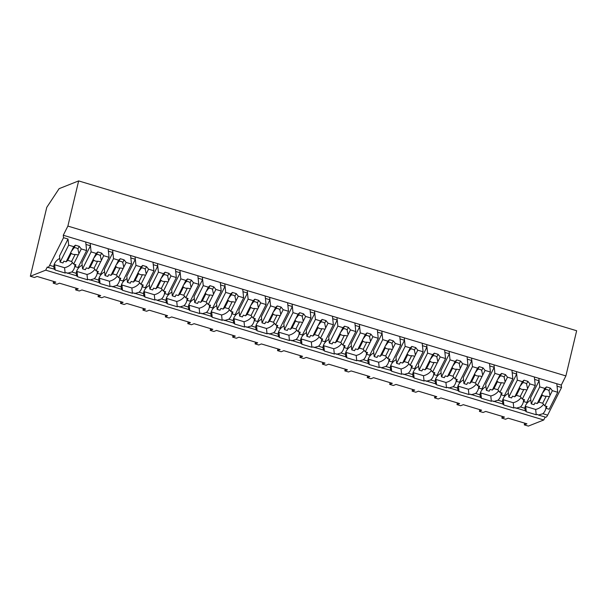 <?xml version="1.0" encoding="UTF-8"?>
<svg xmlns="http://www.w3.org/2000/svg" width="607" height="607" viewBox="0 0 607 607"><rect width="100%" height="100%" fill="white"/><g stroke="black" fill="none" stroke-linecap="round" stroke-linejoin="round"><path stroke-width="0.91" d="M63.53 237.694L63.272 235.25L67.878 226.085L78.644 180.909L59.122 188.656L46.762 207.366L30.35 276.261L45.715 270.161L47.316 266.981A5.562 1.51 -73.3 0 0 47.695 267.391A5.562 1.51 -73.3 0 0 49.637 265.32L63.53 237.694L68.014 239.044L59.494 256.002L60.139 262.103L68.667 245.145L68.014 239.044M30.35 276.261L34.447 277.49L37.073 276.451L55.829 282.088L53.196 283.135L56.876 284.243L59.501 283.196L78.257 288.841L75.632 289.88L77.461 290.434L79.312 290.988L81.937 289.949L100.694 295.586L98.061 296.633L101.741 297.741L104.374 296.694L123.122 302.339L120.497 303.379L122.326 303.932L124.177 304.486L126.802 303.447L145.559 309.084L142.926 310.131L146.606 311.239L149.239 310.192L167.578 315.708L165.362 316.877L169.042 317.985L171.667 316.945L190.423 322.583L187.791 323.63L191.471 324.737L194.103 323.69L212.852 329.335L210.227 330.375L212.055 330.929L213.907 331.483L216.532 330.443L235.288 336.081L232.663 337.128L236.343 338.236L238.968 337.188L257.717 342.834L255.092 343.873L256.92 344.427L258.772 344.981L261.397 343.941L280.153 349.579L277.528 350.626L281.208 351.734L283.833 350.687L302.59 356.332L299.957 357.371L301.785 357.925L303.637 358.479L306.262 357.44L325.018 363.077L322.393 364.124L326.073 365.232L328.698 364.185L347.454 369.83L344.822 370.869L346.65 371.423L348.501 371.977L351.134 370.938L369.883 376.575L367.258 377.622L370.938 378.73L373.563 377.683L392.319 383.328L389.686 384.368L391.515 384.921L393.366 385.475L395.999 384.436L414.748 390.073L412.123 391.12L415.803 392.228L418.428 391.181L436.767 396.697L434.551 397.866L436.38 398.42L438.231 398.974L440.864 397.934L459.613 403.572L456.988 404.619L460.667 405.726L463.293 404.679L481.632 410.195L479.424 411.364L483.104 412.472L485.729 411.432L504.478 417.07L501.852 418.117L505.532 419.225L508.158 418.177L526.914 423.823L524.289 424.862L528.356 426.091L543.728 419.991L545.192 417.07M45.715 270.161L543.728 419.991M63.272 235.25L561.278 385.081L561.536 387.524L547.651 415.15L542.908 413.724L538.417 415.029L537.377 414.422A12.603 10.19 -6.1 0 1 536.216 414.756L526.277 411.766A12.603 10.19 -6.1 0 1 525.715 410.909L514.941 407.669A12.603 10.19 -6.1 0 1 513.78 408.003L503.848 405.013A12.603 10.19 -6.1 0 1 503.279 404.163L492.512 400.923A12.603 10.19 -6.1 0 1 491.351 401.257L481.412 398.268A12.603 10.19 -6.1 0 1 480.85 397.41L470.076 394.171A12.603 10.19 -6.1 0 1 468.915 394.504L458.983 391.515A12.603 10.19 -6.1 0 1 458.414 390.665L447.647 387.425A12.603 10.19 -6.1 0 1 446.486 387.759L436.547 384.77A12.603 10.19 -6.1 0 1 435.978 383.912L425.211 380.672A12.603 10.19 -6.1 0 1 424.05 381.006L414.118 378.017A12.603 10.19 -6.1 0 1 413.549 377.167L402.782 373.927A12.603 10.19 -6.1 0 1 401.614 374.261L391.682 371.272A12.603 10.19 -6.1 0 1 391.113 370.414L381.386 367.789M396.242 359.64A12.603 10.19 173.9 0 0 390.233 367.789L385.877 366.476L381.386 367.781L380.346 367.174A12.603 10.19 -6.1 0 1 379.185 367.508L369.253 364.519A12.603 10.19 -6.1 0 1 368.684 363.669L357.918 360.429A12.603 10.19 -6.1 0 1 356.749 360.763L346.817 357.773A12.603 10.19 -6.1 0 1 346.248 356.916L335.481 353.676A12.603 10.19 -6.1 0 1 334.32 354.01L324.381 351.021A12.603 10.19 -6.1 0 1 323.819 350.171L313.045 346.931A12.603 10.19 -6.1 0 1 311.884 347.265L301.952 344.275A12.603 10.19 -6.1 0 1 301.383 343.418L290.616 340.178A12.603 10.19 -6.1 0 1 289.456 340.512L279.516 337.522A12.603 10.19 -6.1 0 1 278.954 336.673L268.18 333.433A12.603 10.19 -6.1 0 1 267.019 333.767L257.087 330.777A12.603 10.19 -6.1 0 1 256.518 329.92L245.752 326.68A12.603 10.19 -6.1 0 1 244.591 327.014L234.651 324.024A12.603 10.19 -6.1 0 1 234.09 323.174L223.315 319.935A12.603 10.19 -6.1 0 1 222.154 320.268L212.222 317.279A12.603 10.19 -6.1 0 1 211.653 316.422L200.887 313.182A12.603 10.19 -6.1 0 1 199.726 313.516L189.786 310.526A12.603 10.19 -6.1 0 1 189.217 309.676L178.45 306.436A12.603 10.19 -6.1 0 1 177.29 306.77L167.357 303.781A12.603 10.19 -6.1 0 1 166.788 302.923L157.061 300.298M171.91 292.149A12.603 10.19 173.9 0 0 165.908 300.298L161.545 298.985L157.061 300.29L156.022 299.683A12.603 10.19 -6.1 0 1 154.853 300.017L144.921 297.028A12.603 10.19 -6.1 0 1 144.352 296.178L133.586 292.938A12.603 10.19 -6.1 0 1 132.425 293.272L122.493 290.283A12.603 10.19 -6.1 0 1 121.924 289.425L111.157 286.185A12.603 10.19 -6.1 0 1 109.988 286.519L100.056 283.53A12.603 10.19 -6.1 0 1 99.487 282.68L88.721 279.44A12.603 10.19 -6.1 0 1 87.56 279.774L77.62 276.784A12.603 10.19 -6.1 0 1 77.059 275.927L66.284 272.687A12.603 10.19 -6.1 0 1 65.124 273.021L55.191 270.032A12.603 10.19 -6.1 0 1 54.622 269.182L47.695 267.391M59.744 258.4A12.603 10.19 173.9 0 0 53.742 266.556L54.334 269.387M561.278 385.081L565.891 375.915L67.878 226.085M78.644 180.909L576.65 330.739L565.891 375.915M53.606 281.42L53.196 283.135M54.289 264.25A12.603 10.19 173.9 0 0 54.63 264.743L55.191 270.032M54.63 264.743L64.562 267.733L65.124 273.021M82.18 265.153A12.603 10.19 173.9 0 0 76.171 273.302L71.816 271.989A12.603 10.19 173.9 0 0 72.445 271.321A12.603 10.19 173.9 0 0 74.699 266.845A12.603 10.19 173.9 0 0 74.858 265.153M71.816 271.989L67.324 273.294M64.562 267.733A12.603 10.19 173.9 0 0 71.626 263.59A12.603 10.19 173.9 0 0 72.43 262.55M68.667 245.145L73.735 246.67L75.374 245.198L79.221 246.351L81.285 248.946L78.902 253.68A4.173 3.376 173.9 0 1 78.667 254.318A4.173 3.376 173.9 0 1 78.28 254.91L73.667 264.098L75.913 264.773L75.01 266.579L78.083 267.505L86.611 250.547L85.708 241.996L85.966 244.439L88.205 245.114L90.451 245.789L90.193 243.346L91.096 251.897L96.172 253.423L97.803 251.943L101.65 253.104L103.714 255.691L109.048 257.292L108.137 248.749L108.395 251.192L112.887 252.542L112.621 250.099L113.532 258.643L118.6 260.168L120.239 258.696L124.086 259.849L126.15 262.444L131.476 264.045L130.573 255.494L130.831 257.937L133.07 258.612L135.315 259.288L135.058 256.844L135.968 265.396L141.036 266.921L142.668 265.441L146.515 266.602L148.586 269.189L153.912 270.79L153.002 262.247L153.26 264.69L157.752 266.041L157.486 263.597L158.397 272.141L163.473 273.666L165.104 272.194L168.951 273.347L171.015 275.942L176.341 277.543L175.438 268.992L175.696 271.435L180.18 272.786L179.922 270.343L180.833 278.894L185.901 280.419L187.533 278.939L191.38 280.1L193.451 282.687L198.777 284.288L197.867 275.745L198.125 278.188L202.617 279.539L202.359 277.096L203.262 285.639L208.338 287.164L209.969 285.692L213.816 286.845L215.88 289.44L221.206 291.041L220.303 282.49L220.561 284.933L225.045 286.284L224.787 283.841L225.698 292.392L230.766 293.917L232.405 292.437L236.244 293.598L238.316 296.186L243.642 297.787L242.732 289.243L242.997 291.686L245.236 292.362L247.481 293.037L247.224 290.594L248.126 299.137L253.202 300.662L254.834 299.19L258.681 300.344L260.744 302.939L266.078 304.539L265.168 295.988L265.426 298.432L269.91 299.782L269.652 297.339L270.563 305.89L275.631 307.415L277.27 305.936L281.109 307.096L283.181 309.684L288.507 311.285L287.597 302.741L287.862 305.184L290.1 305.86L292.346 306.535L292.088 304.092L292.991 312.635L298.067 314.16L299.699 312.688L303.546 313.842L305.609 316.437L310.943 318.038L310.033 309.487L310.291 311.93L314.775 313.28L314.517 310.837L315.428 319.388L320.496 320.913L322.135 319.434L325.982 320.595L328.046 323.182L333.372 324.783L332.469 316.239L332.727 318.683L334.965 319.358L337.211 320.033L336.953 317.59L337.856 326.134L342.932 327.659L344.564 326.187L348.41 327.34L350.474 329.935L355.808 331.536L354.898 322.985L355.156 325.428L359.648 326.778L359.382 324.335L360.292 332.886L365.361 334.411L367 332.932L370.847 334.093L372.91 336.68L378.237 338.281L377.334 329.738L377.592 332.181L379.83 332.856L382.076 333.531L381.818 331.088L382.729 339.632L387.797 341.157L389.428 339.685L393.275 340.838L395.347 343.433L400.673 345.034L399.763 336.483L400.021 338.926L404.512 340.277L404.247 337.833L405.157 346.385L410.233 347.91L411.865 346.43L415.712 347.591L417.775 350.178L423.102 351.779L422.199 343.236L422.457 345.679L426.941 347.029L426.683 344.586L427.594 353.13L432.662 354.655L434.293 353.183L438.14 354.336L440.212 356.931L445.538 358.532L444.627 349.981L444.885 352.424L449.377 353.775L449.119 351.332L450.022 359.883L455.098 361.408L456.73 359.928L460.576 361.089L462.64 363.676L467.967 365.277L467.064 356.734L467.322 359.177L471.806 360.528L471.548 358.084L472.458 366.628L477.527 368.153L479.166 366.681L483.005 367.834L485.076 370.429L490.403 372.03L489.492 363.479L489.758 365.922L491.996 366.598L494.242 367.273L493.984 364.83L494.887 373.381L499.963 374.906L501.594 373.426L505.441 374.587L507.505 377.175L512.839 378.776L511.929 370.232L512.187 372.675L516.671 374.026L516.413 371.583L517.323 380.126L522.392 381.651L524.031 380.179L527.87 381.333L529.941 383.928L535.268 385.528L534.357 376.977L534.623 379.421L536.861 380.096L539.107 380.771L538.849 378.328L539.752 386.879L544.828 388.404L546.459 386.925L550.306 388.085L552.37 390.673L557.704 392.274L556.794 383.73L557.051 386.173L561.536 387.524M96.172 253.423L93.789 258.157A4.173 3.376 173.9 0 0 93.41 258.749A4.173 3.376 173.9 0 0 93.175 259.386L88.554 268.575L86.3 267.899L85.39 269.705L82.575 268.855L81.922 262.748L90.451 245.789M502.262 416.402L501.852 418.117M524.691 423.155L524.289 424.862M538.417 415.029L545.701 417.221A5.562 1.51 -73.3 0 0 547.651 415.15M542.908 413.724A12.603 10.19 173.9 0 0 545.943 406.88M530.837 400.134A12.603 10.19 173.9 0 0 524.827 408.283L525.427 411.121M525.374 405.984A12.603 10.19 173.9 0 0 525.715 406.47L526.277 411.766M525.715 406.47L535.655 409.459L536.216 414.756M535.655 409.459A12.603 10.19 173.9 0 0 543.515 404.277M544.828 388.404L542.446 393.139A4.173 3.376 173.9 0 0 542.066 393.731A4.173 3.376 173.9 0 0 541.823 394.368L537.21 403.556L534.957 402.881L534.046 404.687L531.231 403.837L530.579 397.729L539.107 380.771M524.827 408.283L520.472 406.971A12.603 10.19 173.9 0 0 521.102 406.303A12.603 10.19 173.9 0 0 523.355 401.826A12.603 10.19 173.9 0 0 523.515 400.134M76.034 288.173L75.632 289.88M76.171 273.302L76.77 276.139M76.717 271.003A12.603 10.19 173.9 0 0 77.059 271.488L77.62 276.784M77.059 271.488L86.998 274.478L87.56 279.774M104.609 271.898A12.603 10.19 173.9 0 0 98.607 280.055L94.252 278.742A12.603 10.19 173.9 0 0 94.882 278.074A12.603 10.19 173.9 0 0 97.135 273.59A12.603 10.19 173.9 0 0 97.295 271.898M94.252 278.742L89.76 280.047M86.998 274.478A12.603 10.19 173.9 0 0 94.062 270.335A12.603 10.19 173.9 0 0 94.859 269.296M98.607 280.055L99.199 282.885M118.6 260.168L116.225 264.91A4.173 3.376 173.9 0 0 115.838 265.502A4.173 3.376 173.9 0 0 115.603 266.139L110.982 275.328L108.729 274.652L107.826 276.451L105.003 275.601L104.358 269.5L112.887 252.542M98.471 294.919L98.061 296.633M99.153 277.748A12.603 10.19 173.9 0 0 99.495 278.241L100.056 283.53M99.495 278.241L109.427 281.231L109.988 286.519M127.045 278.651A12.603 10.19 173.9 0 0 121.036 286.8L116.681 285.487A12.603 10.19 173.9 0 0 117.31 284.82A12.603 10.19 173.9 0 0 119.564 280.343A12.603 10.19 173.9 0 0 119.723 278.651M116.681 285.487L112.189 286.792M109.427 281.231A12.603 10.19 173.9 0 0 116.491 277.088A12.603 10.19 173.9 0 0 117.295 276.048M121.036 286.8L121.635 289.638M141.036 266.921L138.654 271.655A4.173 3.376 173.9 0 0 138.275 272.247A4.173 3.376 173.9 0 0 138.039 272.884L133.419 282.073L131.165 281.398L130.262 283.203L127.44 282.354L126.787 276.246L135.315 259.288M120.907 301.671L120.497 303.379M121.582 284.501A12.603 10.19 173.9 0 0 121.924 284.987L122.493 290.283M121.924 284.987L131.863 287.976L132.425 293.272M149.481 285.396A12.603 10.19 173.9 0 0 143.472 293.553L139.117 292.24A12.603 10.19 173.9 0 0 139.747 291.572A12.603 10.19 173.9 0 0 142 287.088A12.603 10.19 173.9 0 0 142.159 285.396M139.117 292.24L134.625 293.545M131.863 287.976A12.603 10.19 173.9 0 0 138.927 283.833A12.603 10.19 173.9 0 0 139.724 282.794M143.472 293.553L144.064 296.383M163.473 273.666L161.09 278.408A4.173 3.376 173.9 0 0 160.703 279A4.173 3.376 173.9 0 0 160.468 279.637L155.847 288.826L153.594 288.15L152.691 289.949L149.868 289.099L149.223 282.999L157.752 266.041M143.335 308.417L142.926 310.131M144.018 291.246A12.603 10.19 173.9 0 0 144.36 291.739L144.921 297.028M144.36 291.739L154.292 294.729L154.853 300.017M161.545 298.985A12.603 10.19 173.9 0 0 162.183 298.318A12.603 10.19 173.9 0 0 164.429 293.841A12.603 10.19 173.9 0 0 164.588 292.149M154.292 294.729A12.603 10.19 173.9 0 0 161.356 290.586A12.603 10.19 173.9 0 0 162.16 289.547M165.908 300.298L166.5 303.136M185.901 280.419L183.519 285.153A4.173 3.376 173.9 0 0 183.139 285.745A4.173 3.376 173.9 0 0 182.904 286.383L178.283 295.571L176.03 294.896L175.127 296.702L172.305 295.852L171.652 289.744L180.18 272.786M165.772 315.17L165.362 316.877M166.455 297.999A12.603 10.19 173.9 0 0 166.796 298.485L167.357 303.781M166.796 298.485L176.728 301.474L177.29 306.77M194.346 298.894A12.603 10.19 173.9 0 0 188.337 307.051L183.982 305.738A12.603 10.19 173.9 0 0 184.611 305.071A12.603 10.19 173.9 0 0 186.865 300.586A12.603 10.19 173.9 0 0 187.024 298.894M183.982 305.738L179.49 307.043M176.728 301.474A12.603 10.19 173.9 0 0 183.792 297.331A12.603 10.19 173.9 0 0 184.589 296.292M188.337 307.051L188.929 309.881M208.338 287.164L205.955 291.906A4.173 3.376 173.9 0 0 205.568 292.498A4.173 3.376 173.9 0 0 205.333 293.135L200.712 302.324L198.466 301.649L197.556 303.447L194.733 302.597L194.088 296.497L202.617 279.539M188.2 321.915L187.791 323.63M188.883 304.744A12.603 10.19 173.9 0 0 189.225 305.238L189.786 310.526M189.225 305.238L199.157 308.227L199.726 313.516M216.775 305.647A12.603 10.19 173.9 0 0 210.773 313.796L206.41 312.484A12.603 10.19 173.9 0 0 207.048 311.816A12.603 10.19 173.9 0 0 209.301 307.339A12.603 10.19 173.9 0 0 209.453 305.647M206.41 312.484L201.926 313.789M199.157 308.227A12.603 10.19 173.9 0 0 206.221 304.084A12.603 10.19 173.9 0 0 207.025 303.045M210.773 313.796L211.365 316.634M230.766 293.917L228.384 298.652A4.173 3.376 173.9 0 0 228.004 299.243A4.173 3.376 173.9 0 0 227.769 299.881L223.148 309.069L220.895 308.394L219.992 310.2L217.169 309.35L216.524 303.242L225.045 286.284M210.637 328.668L210.227 330.375M211.319 311.497A12.603 10.19 173.9 0 0 211.661 311.983L212.222 317.279M211.661 311.983L221.593 314.972L222.154 320.268M239.211 312.393A12.603 10.19 173.9 0 0 233.202 320.549L228.847 319.236A12.603 10.19 173.9 0 0 229.476 318.569A12.603 10.19 173.9 0 0 231.73 314.085A12.603 10.19 173.9 0 0 231.889 312.393M228.847 319.236L224.355 320.542M221.593 314.972A12.603 10.19 173.9 0 0 228.657 310.83A12.603 10.19 173.9 0 0 229.454 309.79M233.202 320.549L233.794 323.379M253.202 300.662L250.82 305.404A4.173 3.376 173.9 0 0 250.441 305.996A4.173 3.376 173.9 0 0 250.198 306.634L245.577 315.822L243.331 315.147L242.421 316.945L239.606 316.095L238.953 309.995L247.481 293.037M233.065 335.413L232.663 337.128M233.748 318.243A12.603 10.19 173.9 0 0 234.09 318.736L234.651 324.024M234.09 318.736L244.029 321.725L244.591 327.014M261.64 319.145A12.603 10.19 173.9 0 0 255.638 327.294L251.283 325.982A12.603 10.19 173.9 0 0 251.913 325.314A12.603 10.19 173.9 0 0 254.166 320.837A12.603 10.19 173.9 0 0 254.318 319.145M251.283 325.982L246.791 327.287M244.029 321.725A12.603 10.19 173.9 0 0 251.086 317.582A12.603 10.19 173.9 0 0 251.89 316.543M255.638 327.294L256.23 330.132M275.631 307.415L273.249 312.15A4.173 3.376 173.9 0 0 272.869 312.742A4.173 3.376 173.9 0 0 272.634 313.379L268.013 322.567L265.76 321.892L264.857 323.698L262.034 322.848L261.389 316.74L269.91 299.782M255.501 342.166L255.092 343.873M256.184 324.995A12.603 10.19 173.9 0 0 256.526 325.481L257.087 330.777M256.526 325.481L266.458 328.47L267.019 333.767M284.076 325.891A12.603 10.19 173.9 0 0 278.067 334.047L273.711 332.735A12.603 10.19 173.9 0 0 274.341 332.067A12.603 10.19 173.9 0 0 276.595 327.583A12.603 10.19 173.9 0 0 276.754 325.891M273.711 332.735L269.22 334.04M266.458 328.47A12.603 10.19 173.9 0 0 273.522 324.328A12.603 10.19 173.9 0 0 274.318 323.288M278.067 334.047L278.666 336.877M298.067 314.16L295.685 318.903A4.173 3.376 173.9 0 0 295.305 319.494A4.173 3.376 173.9 0 0 295.063 320.132L290.45 329.32L288.196 328.645L287.286 330.443L284.471 329.593L283.818 323.493L292.346 306.535M277.93 348.911L277.528 350.626M278.613 331.741A12.603 10.19 173.9 0 0 278.954 332.234L279.516 337.522M278.954 332.234L288.894 335.223L289.456 340.512M306.505 332.644A12.603 10.19 173.9 0 0 300.503 340.793L296.148 339.48A12.603 10.19 173.9 0 0 296.777 338.812A12.603 10.19 173.9 0 0 299.031 334.336A12.603 10.19 173.9 0 0 299.183 332.644M296.148 339.48L291.656 340.785M288.894 335.223A12.603 10.19 173.9 0 0 295.958 331.081A12.603 10.19 173.9 0 0 296.755 330.041M300.503 340.793L301.095 343.63M320.496 320.913L318.114 325.648A4.173 3.376 173.9 0 0 317.734 326.24A4.173 3.376 173.9 0 0 317.499 326.877L312.878 336.066L310.625 335.39L309.722 337.196L306.899 336.346L306.254 330.238L314.775 313.28M300.366 355.664L299.957 357.371M301.049 338.494A12.603 10.19 173.9 0 0 301.391 338.979L301.952 344.275M301.391 338.979L311.323 341.969L311.884 347.265M328.941 339.389A12.603 10.19 173.9 0 0 322.932 347.545L318.576 346.233A12.603 10.19 173.9 0 0 319.206 345.565A12.603 10.19 173.9 0 0 321.46 341.081A12.603 10.19 173.9 0 0 321.619 339.389M318.576 346.233L314.085 347.538M311.323 341.969A12.603 10.19 173.9 0 0 318.387 337.826A12.603 10.19 173.9 0 0 319.191 336.786M322.932 347.545L323.531 350.376M342.932 327.659L340.55 332.401A4.173 3.376 173.9 0 0 340.17 332.993A4.173 3.376 173.9 0 0 339.935 333.63L335.314 342.818L333.061 342.143L332.15 343.941L329.335 343.092L328.683 336.991L337.211 320.033M322.795 362.409L322.393 364.124M323.478 345.239A12.603 10.19 173.9 0 0 323.819 345.732L324.381 351.021M323.819 345.732L333.759 348.722L334.32 354.01M351.377 346.142A12.603 10.19 173.9 0 0 345.368 354.291L341.013 352.978A12.603 10.19 173.9 0 0 341.642 352.31A12.603 10.19 173.9 0 0 343.896 347.834A12.603 10.19 173.9 0 0 344.055 346.142M341.013 352.978L336.521 354.283M333.759 348.722A12.603 10.19 173.9 0 0 340.823 344.579A12.603 10.19 173.9 0 0 341.62 343.539M345.368 354.291L345.96 357.128M365.361 334.411L362.986 339.146A4.173 3.376 173.9 0 0 362.599 339.738A4.173 3.376 173.9 0 0 362.364 340.375L357.743 349.564L355.49 348.888L354.587 350.694L351.764 349.844L351.119 343.737L359.648 326.778M345.231 369.162L344.822 370.869M345.914 351.992A12.603 10.19 173.9 0 0 346.256 352.477L346.817 357.773M346.256 352.477L356.188 355.467L356.749 360.763M373.806 352.887A12.603 10.19 173.9 0 0 367.796 361.044L363.441 359.731A12.603 10.19 173.9 0 0 364.071 359.063A12.603 10.19 173.9 0 0 366.325 354.579A12.603 10.19 173.9 0 0 366.484 352.887M363.441 359.731L358.949 361.036M356.188 355.467A12.603 10.19 173.9 0 0 363.252 351.324A12.603 10.19 173.9 0 0 364.056 350.285M367.796 361.044L368.396 363.874M387.797 341.157L385.415 345.899A4.173 3.376 173.9 0 0 385.035 346.491A4.173 3.376 173.9 0 0 384.8 347.128L380.179 356.317L377.926 355.641L377.023 357.44L374.2 356.59L373.548 350.489L382.076 333.531M367.667 375.908L367.258 377.622M368.343 358.737A12.603 10.19 173.9 0 0 368.692 359.23L369.253 364.519M368.692 359.23L378.624 362.22L379.185 367.508M385.877 366.476A12.603 10.19 173.9 0 0 386.507 365.809A12.603 10.19 173.9 0 0 388.761 361.332A12.603 10.19 173.9 0 0 388.92 359.64M378.624 362.22A12.603 10.19 173.9 0 0 385.688 358.077A12.603 10.19 173.9 0 0 386.484 357.037M390.233 367.789L390.825 370.627M410.233 347.91L407.851 352.644A4.173 3.376 173.9 0 0 407.464 353.236A4.173 3.376 173.9 0 0 407.229 353.873L402.608 363.062L400.354 362.387L399.452 364.192L396.629 363.343L395.984 357.235L404.512 340.277M390.096 382.66L389.686 384.368M390.779 365.49A12.603 10.19 173.9 0 0 391.12 365.975L391.682 371.272M391.12 365.975L401.052 368.965L401.614 374.261M418.671 366.385A12.603 10.19 173.9 0 0 412.669 374.542L408.306 373.229A12.603 10.19 173.9 0 0 408.943 372.561A12.603 10.19 173.9 0 0 411.189 368.077A12.603 10.19 173.9 0 0 411.349 366.385M408.306 373.229L403.822 374.534M401.052 368.965A12.603 10.19 173.9 0 0 408.116 364.822A12.603 10.19 173.9 0 0 408.921 363.783M412.669 374.542L413.261 377.372M432.662 354.655L430.28 359.397A4.173 3.376 173.9 0 0 429.9 359.989A4.173 3.376 173.9 0 0 429.665 360.626L425.044 369.815L422.791 369.139L421.888 370.938L419.065 370.088L418.413 363.988L426.941 347.029M412.532 389.406L412.123 391.12M413.215 372.235A12.603 10.19 173.9 0 0 413.557 372.728L414.118 378.017M413.557 372.728L423.489 375.718L424.05 381.006M441.107 373.138A12.603 10.19 173.9 0 0 435.098 381.287L430.742 379.974A12.603 10.19 173.9 0 0 431.372 379.307A12.603 10.19 173.9 0 0 433.626 374.83A12.603 10.19 173.9 0 0 433.785 373.138M430.742 379.974L426.251 381.279M423.489 375.718A12.603 10.19 173.9 0 0 430.553 371.575A12.603 10.19 173.9 0 0 431.349 370.536M435.098 381.287L435.689 384.125M455.098 361.408L452.716 366.142A4.173 3.376 173.9 0 0 452.329 366.734A4.173 3.376 173.9 0 0 452.094 367.372L447.473 376.56L445.227 375.885L444.316 377.691L441.494 376.841L440.849 370.733L449.377 353.775M434.961 396.159L434.551 397.866M435.644 378.988A12.603 10.19 173.9 0 0 435.985 379.474L436.547 384.77M435.985 379.474L445.917 382.463L446.486 387.759M463.536 379.883A12.603 10.19 173.9 0 0 457.534 388.04L453.171 386.727A12.603 10.19 173.9 0 0 453.808 386.06A12.603 10.19 173.9 0 0 456.062 381.575A12.603 10.19 173.9 0 0 456.214 379.883M453.171 386.727L448.687 388.032M445.917 382.463A12.603 10.19 173.9 0 0 452.981 378.32A12.603 10.19 173.9 0 0 453.786 377.281M457.534 388.04L458.126 390.87M477.527 368.153L475.144 372.895A4.173 3.376 173.9 0 0 474.765 373.487A4.173 3.376 173.9 0 0 474.53 374.124L469.909 383.313L467.656 382.638L466.753 384.436L463.93 383.586L463.285 377.486L471.806 360.528M457.397 402.904L456.988 404.619M458.08 385.733A12.603 10.19 173.9 0 0 458.422 386.227L458.983 391.515M458.422 386.227L468.354 389.216L468.915 394.504M485.972 386.636A12.603 10.19 173.9 0 0 479.962 394.785L475.607 393.473A12.603 10.19 173.9 0 0 476.237 392.805A12.603 10.19 173.9 0 0 478.491 388.328A12.603 10.19 173.9 0 0 478.65 386.636M475.607 393.473L471.115 394.778M468.354 389.216A12.603 10.19 173.9 0 0 475.418 385.073A12.603 10.19 173.9 0 0 476.214 384.034M479.962 394.785L480.554 397.623M499.963 374.906L497.581 379.641A4.173 3.376 173.9 0 0 497.201 380.232A4.173 3.376 173.9 0 0 496.958 380.87L492.338 390.058L490.092 389.383L489.181 391.189L486.366 390.339L485.714 384.231L494.242 367.273M479.826 409.657L479.424 411.364M480.509 392.486A12.603 10.19 173.9 0 0 480.85 392.972L481.412 398.268M480.85 392.972L490.79 395.961L491.351 401.257M508.4 393.382A12.603 10.19 173.9 0 0 502.399 401.538L498.043 400.225A12.603 10.19 173.9 0 0 498.673 399.558A12.603 10.19 173.9 0 0 500.927 395.074A12.603 10.19 173.9 0 0 501.079 393.382M498.043 400.225L493.552 401.531M490.79 395.961A12.603 10.19 173.9 0 0 497.846 391.819A12.603 10.19 173.9 0 0 498.651 390.779M502.399 401.538L502.991 404.368M522.392 381.651L520.009 386.393A4.173 3.376 173.9 0 0 519.63 386.985A4.173 3.376 173.9 0 0 519.395 387.623L514.774 396.811L512.52 396.136L511.618 397.934L508.795 397.084L508.15 390.984L516.671 374.026M502.945 399.231A12.603 10.19 173.9 0 0 503.286 399.725L503.848 405.013M503.286 399.725L513.219 402.714L513.78 408.003M520.472 406.971L515.98 408.276M513.219 402.714A12.603 10.19 173.9 0 0 520.282 398.571A12.603 10.19 173.9 0 0 521.079 397.532M81.285 248.946L86.611 250.547M73.735 246.67L71.353 251.412A4.173 3.376 173.9 0 0 70.973 252.004A4.173 3.376 173.9 0 0 70.738 252.641L66.117 261.829L63.864 261.154L62.961 262.952L60.139 262.103M75.01 266.579L74.782 264.432M71.353 251.412L74.069 247.793A4.173 3.376 -6.1 0 1 77.908 248.953L79.221 246.351M75.374 245.198L74.069 247.793M78.902 253.68L77.908 248.953M78.28 254.91L75.139 254.454L71.596 261.511L73.667 264.098M66.117 261.829L67.749 260.35L71.596 261.511M67.749 260.35L71.3 253.301L70.738 252.641L71.3 253.301A4.173 3.376 173.9 0 0 75.139 254.454M103.714 255.691L101.339 260.433A4.173 3.376 173.9 0 1 101.096 261.063A4.173 3.376 173.9 0 1 100.716 261.663L96.096 270.851L98.349 271.526L97.446 273.325L100.519 274.25L109.048 257.292M97.446 273.325L97.219 271.185M82.575 268.855L91.096 251.897M93.789 258.157L96.498 254.545A4.173 3.376 -6.1 0 1 100.345 255.699L101.65 253.104M97.803 251.943L96.498 254.545M101.339 260.433L100.345 255.699M100.716 261.663L97.575 261.207L94.032 268.256L96.096 270.851M88.554 268.575L90.185 267.103L94.032 268.256M90.185 267.103L93.728 260.046L93.175 259.386L93.728 260.046A4.173 3.376 173.9 0 0 97.575 261.207M126.15 262.444L123.767 267.179A4.173 3.376 173.9 0 1 123.532 267.816A4.173 3.376 173.9 0 1 123.153 268.408L118.532 277.596L120.778 278.272L119.875 280.077L122.955 281.003L131.476 264.045M119.875 280.077L119.647 277.93M105.003 275.601L113.532 258.643M116.225 264.91L118.934 261.291A4.173 3.376 -6.1 0 1 122.773 262.452L124.086 259.849M120.239 258.696L118.934 261.291M123.767 267.179L122.773 262.452M123.153 268.408L120.011 267.953L116.461 275.009L118.532 277.596M110.982 275.328L112.621 273.848L116.461 275.009M112.621 273.848L116.165 266.799L115.603 266.139L116.165 266.799A4.173 3.376 173.9 0 0 120.011 267.953M148.586 269.189L146.204 273.932A4.173 3.376 173.9 0 1 145.961 274.561A4.173 3.376 173.9 0 1 145.581 275.161L140.961 284.349L143.214 285.024L142.311 286.823L145.384 287.748L153.912 270.79M142.311 286.823L142.084 284.683M127.44 282.354L135.968 265.396M138.654 271.655L141.363 268.044A4.173 3.376 -6.1 0 1 145.21 269.197L146.515 266.602M142.668 265.441L141.363 268.044M146.204 273.932L145.21 269.197M145.581 275.161L142.44 274.705L138.897 281.754L140.961 284.349M133.419 282.073L135.05 280.601L138.897 281.754M135.05 280.601L138.593 273.545L138.039 272.884L138.593 273.545A4.173 3.376 173.9 0 0 142.44 274.705M171.015 275.942L168.632 280.677A4.173 3.376 173.9 0 1 168.397 281.314A4.173 3.376 173.9 0 1 168.018 281.906L163.397 291.094L165.65 291.77L164.74 293.576L167.82 294.501L176.341 277.543M164.74 293.576L164.512 291.428M149.868 289.099L158.397 272.141M161.09 278.408L163.799 274.789A4.173 3.376 -6.1 0 1 167.646 275.95L168.951 273.347M165.104 272.194L163.799 274.789M168.632 280.677L167.646 275.95M168.018 281.906L164.876 281.451L161.325 288.507L163.397 291.094M155.847 288.826L157.486 287.346L161.325 288.507M157.486 287.346L161.03 280.297L160.468 279.637L161.03 280.297A4.173 3.376 173.9 0 0 164.876 281.451M193.451 282.687L191.068 287.43A4.173 3.376 173.9 0 1 190.833 288.059A4.173 3.376 173.9 0 1 190.446 288.659L185.825 297.847L188.079 298.523L187.176 300.321L190.249 301.247L198.777 284.288M187.176 300.321L186.948 298.181M172.305 295.852L180.833 278.894M183.519 285.153L186.228 281.542A4.173 3.376 -6.1 0 1 190.074 282.695L191.38 280.1M187.533 278.939L186.228 281.542M191.068 287.43L190.074 282.695M190.446 288.659L187.305 288.204L183.762 295.252L185.825 297.847M178.283 295.571L179.915 294.099L183.762 295.252M179.915 294.099L183.458 287.043L182.904 286.383L183.458 287.043A4.173 3.376 173.9 0 0 187.305 288.204M215.88 289.44L213.497 294.175A4.173 3.376 173.9 0 1 213.262 294.812A4.173 3.376 173.9 0 1 212.882 295.404L208.262 304.593L210.515 305.268L209.605 307.074L212.685 307.999L221.206 291.041M209.605 307.074L209.377 304.926M194.733 302.597L203.262 285.639M205.955 291.906L208.664 288.287A4.173 3.376 -6.1 0 1 212.511 289.448L213.816 286.845M209.969 285.692L208.664 288.287M213.497 294.175L212.511 289.448M212.882 295.404L209.741 294.949L206.198 302.005L208.262 304.593M200.712 302.324L202.351 300.844L206.198 302.005M202.351 300.844L205.894 293.796L205.333 293.135L205.894 293.796A4.173 3.376 173.9 0 0 209.741 294.949M238.316 296.186L235.933 300.928A4.173 3.376 173.9 0 1 235.698 301.558A4.173 3.376 173.9 0 1 235.311 302.157L230.69 311.345L232.944 312.021L232.041 313.819L235.114 314.745L243.642 297.787M232.041 313.819L231.813 311.679M217.169 309.35L225.698 292.392M228.384 298.652L231.092 295.04A4.173 3.376 -6.1 0 1 234.939 296.193L236.244 293.598M232.405 292.437L231.092 295.04M235.933 300.928L234.939 296.193M235.311 302.157L232.17 301.702L228.627 308.751L230.69 311.345M223.148 309.069L224.78 307.597L228.627 308.751M224.78 307.597L228.323 300.541L227.769 299.881L228.323 300.541A4.173 3.376 173.9 0 0 232.17 301.702M260.744 302.939L258.362 307.673A4.173 3.376 173.9 0 1 258.127 308.31A4.173 3.376 173.9 0 1 257.747 308.902L253.127 318.091L255.38 318.766L254.47 320.572L257.55 321.498L266.078 304.539M254.47 320.572L254.242 318.425M239.606 316.095L248.126 299.137M250.82 305.404L253.529 301.785A4.173 3.376 -6.1 0 1 257.376 302.946L258.681 300.344M254.834 299.19L253.529 301.785M258.362 307.673L257.376 302.946M257.747 308.902L254.606 308.447L251.063 315.503L253.127 318.091M245.577 315.822L247.216 314.343L251.063 315.503M247.216 314.343L250.759 307.294L250.198 306.634L250.759 307.294A4.173 3.376 173.9 0 0 254.606 308.447M283.181 309.684L280.798 314.426A4.173 3.376 173.9 0 1 280.563 315.056A4.173 3.376 173.9 0 1 280.176 315.655L275.563 324.844L277.809 325.519L276.906 327.317L279.979 328.243L288.507 311.285M276.906 327.317L276.678 325.177M262.034 322.848L270.563 305.89M273.249 312.15L275.957 308.538A4.173 3.376 -6.1 0 1 279.804 309.691L281.109 307.096M277.27 305.936L275.957 308.538M280.798 314.426L279.804 309.691M280.176 315.655L277.035 315.2L273.491 322.249L275.563 324.844M268.013 322.567L269.645 321.095L273.491 322.249M269.645 321.095L273.196 314.039L272.634 313.379L273.196 314.039A4.173 3.376 173.9 0 0 277.035 315.2M305.609 316.437L303.227 321.171A4.173 3.376 173.9 0 1 302.992 321.809A4.173 3.376 173.9 0 1 302.612 322.4L297.991 331.589L300.245 332.264L299.334 334.07L302.415 334.996L310.943 318.038M299.334 334.07L299.107 331.923M284.471 329.593L292.991 312.635M295.685 318.903L298.394 315.283A4.173 3.376 -6.1 0 1 302.24 316.444L303.546 313.842M299.699 312.688L298.394 315.283M303.227 321.171L302.24 316.444M302.612 322.4L299.471 321.945L295.928 328.994L297.991 331.589M290.45 329.32L292.081 327.841L295.928 328.994M292.081 327.841L295.624 320.792L295.063 320.132L295.624 320.792A4.173 3.376 173.9 0 0 299.471 321.945M328.046 323.182L325.663 327.924A4.173 3.376 173.9 0 1 325.428 328.554A4.173 3.376 173.9 0 1 325.048 329.153L320.428 338.342L322.674 339.017L321.771 340.815L324.844 341.741L333.372 324.783M321.771 340.815L321.543 338.676M306.899 336.346L315.428 319.388M318.114 325.648L320.83 322.036A4.173 3.376 -6.1 0 1 324.669 323.19L325.982 320.595M322.135 319.434L320.83 322.036M325.663 327.924L324.669 323.19M325.048 329.153L321.9 328.698L318.356 335.747L320.428 338.342M312.878 336.066L314.509 334.594L318.356 335.747M314.509 334.594L318.06 327.537L317.499 326.877L318.06 327.537A4.173 3.376 173.9 0 0 321.9 328.698M350.474 329.935L348.099 334.669A4.173 3.376 173.9 0 1 347.857 335.307A4.173 3.376 173.9 0 1 347.477 335.899L342.856 345.087L345.11 345.762L344.207 347.568L347.28 348.494L355.808 331.536M344.207 347.568L343.979 345.421M329.335 343.092L337.856 326.134M340.55 332.401L343.259 328.782A4.173 3.376 -6.1 0 1 347.105 329.942L348.41 327.34M344.564 326.187L343.259 328.782M348.099 334.669L347.105 329.942M347.477 335.899L344.336 335.443L340.793 342.492L342.856 345.087M335.314 342.818L336.946 341.339L340.793 342.492M336.946 341.339L340.489 334.29L339.935 333.63L340.489 334.29A4.173 3.376 173.9 0 0 344.336 335.443M372.91 336.68L370.528 341.422A4.173 3.376 173.9 0 1 370.293 342.052A4.173 3.376 173.9 0 1 369.913 342.652L365.293 351.84L367.538 352.515L366.636 354.313L369.716 355.239L378.237 338.281M366.636 354.313L366.408 352.174M351.764 349.844L360.292 332.886M362.986 339.146L365.695 335.534A4.173 3.376 -6.1 0 1 369.534 336.688L370.847 334.093M367 332.932L365.695 335.534M370.528 341.422L369.534 336.688M369.913 342.652L366.772 342.196L363.221 349.245L365.293 351.84M357.743 349.564L359.382 348.092L363.221 349.245M359.382 348.092L362.925 341.035L362.364 340.375L362.925 341.035A4.173 3.376 173.9 0 0 366.772 342.196M395.347 343.433L392.964 348.168A4.173 3.376 173.9 0 1 392.721 348.805A4.173 3.376 173.9 0 1 392.342 349.397L387.721 358.585L389.975 359.261L389.072 361.066L392.145 361.992L400.673 345.034M389.072 361.066L388.844 358.919M374.2 356.59L382.729 339.632M385.415 345.899L388.123 342.28A4.173 3.376 -6.1 0 1 391.97 343.441L393.275 340.838M389.428 339.685L388.123 342.28M392.964 348.168L391.97 343.441M392.342 349.397L389.201 348.942L385.657 355.99L387.721 358.585M380.179 356.317L381.811 354.837L385.657 355.99M381.811 354.837L385.354 347.788L384.8 347.128L385.354 347.788A4.173 3.376 173.9 0 0 389.201 348.942M417.775 350.178L415.393 354.92A4.173 3.376 173.9 0 1 415.158 355.55A4.173 3.376 173.9 0 1 414.778 356.15L410.157 365.338L412.411 366.013L411.5 367.812L414.581 368.737L423.102 351.779M411.5 367.812L411.273 365.672M396.629 363.343L405.157 346.385M407.851 352.644L410.56 349.033A4.173 3.376 -6.1 0 1 414.406 350.186L415.712 347.591M411.865 346.43L410.56 349.033M415.393 354.92L414.406 350.186M414.778 356.15L411.637 355.694L408.086 362.743L410.157 365.338M402.608 363.062L404.247 361.59L408.086 362.743M404.247 361.59L407.79 354.534L407.229 353.873L407.79 354.534A4.173 3.376 173.9 0 0 411.637 355.694M440.212 356.931L437.829 361.666A4.173 3.376 173.9 0 1 437.594 362.303A4.173 3.376 173.9 0 1 437.207 362.895L432.586 372.083L434.84 372.759L433.937 374.565L437.01 375.49L445.538 358.532M433.937 374.565L433.709 372.417M419.065 370.088L427.594 353.13M430.28 359.397L432.988 355.778A4.173 3.376 -6.1 0 1 436.835 356.939L438.14 354.336M434.293 353.183L432.988 355.778M437.829 361.666L436.835 356.939M437.207 362.895L434.066 362.44L430.522 369.488L432.586 372.083M425.044 369.815L426.675 368.335L430.522 369.488M426.675 368.335L430.219 361.286L429.665 360.626L430.219 361.286A4.173 3.376 173.9 0 0 434.066 362.44M462.64 363.676L460.258 368.419A4.173 3.376 173.9 0 1 460.023 369.048A4.173 3.376 173.9 0 1 459.643 369.648L455.022 378.836L457.276 379.512L456.365 381.31L459.446 382.235L467.967 365.277M456.365 381.31L456.138 379.17M441.494 376.841L450.022 359.883M452.716 366.142L455.425 362.531A4.173 3.376 -6.1 0 1 459.271 363.684L460.576 361.089M456.73 359.928L455.425 362.531M460.258 368.419L459.271 363.684M459.643 369.648L456.502 369.193L452.959 376.241L455.022 378.836M447.473 376.56L449.112 375.08L452.959 376.241M449.112 375.08L452.655 368.032L452.094 367.372L452.655 368.032A4.173 3.376 173.9 0 0 456.502 369.193M485.076 370.429L482.694 375.164A4.173 3.376 173.9 0 1 482.459 375.801A4.173 3.376 173.9 0 1 482.072 376.393L477.451 385.582L479.705 386.257L478.802 388.063L481.875 388.988L490.403 372.03M478.802 388.063L478.574 385.915M463.93 383.586L472.458 366.628M475.144 372.895L477.853 369.276A4.173 3.376 -6.1 0 1 481.7 370.437L483.005 367.834M479.166 366.681L477.853 369.276M482.694 375.164L481.7 370.437M482.072 376.393L478.931 375.938L475.387 382.987L477.451 385.582M469.909 383.313L471.54 381.833L475.387 382.987M471.54 381.833L475.084 374.785L474.53 374.124L475.084 374.785A4.173 3.376 173.9 0 0 478.931 375.938M507.505 377.175L505.123 381.917A4.173 3.376 173.9 0 1 504.887 382.547A4.173 3.376 173.9 0 1 504.508 383.146L499.887 392.334L502.141 393.01L501.23 394.808L504.311 395.734L512.839 378.776M501.23 394.808L501.003 392.668M486.366 390.339L494.887 373.381M497.581 379.641L500.289 376.029A4.173 3.376 -6.1 0 1 504.136 377.182L505.441 374.587M501.594 373.426L500.289 376.029M505.123 381.917L504.136 377.182M504.508 383.146L501.367 382.691L497.823 389.74L499.887 392.334M492.338 390.058L493.977 388.579L497.823 389.74M493.977 388.579L497.52 381.53L496.958 380.87L497.52 381.53A4.173 3.376 173.9 0 0 501.367 382.691M529.941 383.928L527.559 388.662A4.173 3.376 173.9 0 1 527.324 389.299A4.173 3.376 173.9 0 1 526.937 389.891L522.323 399.08L524.569 399.755L523.666 401.561L526.739 402.487L535.268 385.528M523.666 401.561L523.439 399.414M508.795 397.084L517.323 380.126M520.009 386.393L522.718 382.774A4.173 3.376 -6.1 0 1 526.565 383.935L527.87 381.333M524.031 380.179L522.718 382.774M527.559 388.662L526.565 383.935M526.937 389.891L523.795 389.436L520.252 396.485L522.323 399.08M514.774 396.811L516.405 395.332L520.252 396.485M516.405 395.332L519.956 388.283L519.395 387.623L519.956 388.283A4.173 3.376 173.9 0 0 523.795 389.436M552.37 390.673L549.988 395.415A4.173 3.376 173.9 0 1 549.752 396.045A4.173 3.376 173.9 0 1 549.373 396.644L544.752 405.833L547.006 406.508L546.095 408.306L549.176 409.232L557.704 392.274M546.095 408.306L545.868 406.166M531.231 403.837L539.752 386.879M542.446 393.139L545.154 389.527A4.173 3.376 -6.1 0 1 549.001 390.68L550.306 388.085M546.459 386.925L545.154 389.527M549.988 395.415L549.001 390.68M549.373 396.644L546.232 396.189L542.688 403.238L544.752 405.833M537.21 403.556L538.841 402.077L542.688 403.238M538.841 402.077L542.385 395.028L541.823 394.368L542.385 395.028A4.173 3.376 173.9 0 0 546.232 396.189M53.742 266.556L49.637 265.32"/></g></svg>
